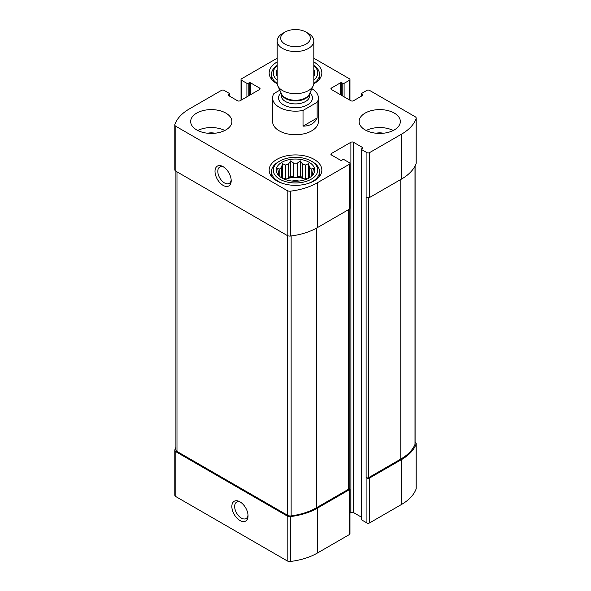 <?xml version="1.0" encoding="UTF-8"?>
<svg xmlns="http://www.w3.org/2000/svg" width="591" height="591" viewBox="0 0 591 591"><rect width="100%" height="100%" fill="white"/><g stroke="black" fill="none" stroke-linecap="round" stroke-linejoin="round"><path stroke-width="0.89" d="M175.904 447.439A53.596 30.946 0 0 0 174.87 449.788A3.664 2.113 0 0 0 174.796 450.224A3.664 2.113 0 0 0 175.867 451.723L287.182 515.995A3.664 2.113 0 0 0 290.536 516.564A53.596 30.946 0 0 0 317.367 508.171L349.436 489.658A1.832 1.056 0 0 0 349.968 488.905A1.832 1.056 0 0 0 349.436 488.159L349.163 488.003M174.796 450.224L174.796 495.11A3.664 2.113 0 0 0 175.867 496.61L287.182 560.874A3.664 2.113 0 0 0 290.536 561.45A53.596 30.946 0 0 0 317.367 553.05L349.436 534.537A1.832 1.056 0 0 0 349.968 533.791L349.968 488.905M239.946 520.516A11.451 6.612 -120 0 0 248.043 515.84A11.451 6.612 -120 0 0 239.946 501.811A11.451 6.612 -120 0 0 231.849 506.487A11.451 6.612 -120 0 0 239.946 520.516M349.968 513.099L350.891 512.567A1.832 1.056 0 0 1 353.484 512.567L353.484 142.268L362.549 147.506A0.916 0.532 0 0 1 362.822 147.883A0.916 0.532 0 0 1 362.549 148.252L361.581 148.814A0.916 0.532 0 0 0 361.315 149.191L361.315 519.482A0.916 0.532 0 0 0 361.581 519.858L366.922 522.946L366.922 478.06A1.832 1.056 0 0 0 369.515 478.06L401.585 459.547A53.596 30.946 0 0 0 416.13 444.055A3.664 2.113 0 0 0 416.204 443.619A3.664 2.113 0 0 0 415.133 442.12L415.096 442.098M366.922 522.946A1.832 1.056 0 0 0 369.515 522.946L401.585 504.426A53.596 30.946 0 0 0 416.13 488.934A3.664 2.113 0 0 0 416.204 488.498L416.204 443.619M341.82 95.513L341.82 82.799L342.795 83.361A0.916 0.532 0 0 0 344.088 83.361L349.436 80.273A1.832 1.056 0 0 0 349.968 79.526A1.832 1.056 0 0 0 349.436 78.78L313.821 58.221M277.179 58.391A53.596 30.946 0 0 0 273.633 60.26L241.564 78.78A1.832 1.056 0 0 0 241.032 79.526A1.832 1.056 0 0 0 241.564 80.273L246.912 83.361A0.916 0.532 0 0 0 248.205 83.361L249.18 82.799A0.916 0.532 0 0 1 250.473 82.799L259.545 88.037A1.832 1.056 0 0 1 260.084 88.783A1.832 1.056 0 0 1 259.545 89.529L240.109 100.751A1.832 1.056 0 0 1 237.516 100.751L228.451 95.513L228.451 94.767A0.916 0.532 0 0 0 228.178 95.144A0.916 0.532 0 0 0 228.451 95.513M228.451 94.767L229.419 94.205A0.916 0.532 0 0 0 229.685 93.836A0.916 0.532 0 0 0 229.419 93.459L224.078 90.371A1.832 1.056 0 0 0 221.485 90.371L189.415 108.884A53.596 30.946 0 0 0 174.87 124.376A3.664 2.113 0 0 0 174.796 124.819A3.664 2.113 0 0 0 175.867 126.311L287.182 190.583A3.664 2.113 0 0 0 290.536 191.152A53.596 30.946 0 0 0 317.367 182.759L349.436 164.246A1.832 1.056 0 0 0 349.968 163.493A1.832 1.056 0 0 0 349.436 162.747L344.088 159.659A0.916 0.532 0 0 0 342.795 159.659L341.82 160.22A0.916 0.532 0 0 1 340.527 160.22L331.455 154.99L331.455 153.49A1.832 1.056 0 0 0 330.916 154.236A1.832 1.056 0 0 0 331.455 154.99M174.796 124.819L174.796 169.698A3.664 2.113 0 0 0 175.867 171.198L175.867 126.311M223.102 185.375A11.451 6.612 -120 0 0 231.199 180.698A11.451 6.612 -120 0 0 223.102 166.677A11.451 6.612 -120 0 0 215.006 171.353A11.451 6.612 -120 0 0 223.102 185.375M349.968 163.493L349.968 208.379A1.832 1.056 0 0 1 349.436 209.125L317.367 227.646A53.596 30.946 0 0 1 290.536 236.038A3.664 2.113 0 0 1 287.182 235.462L175.867 171.198M331.455 153.49L350.891 142.268A1.832 1.056 0 0 1 353.484 142.268M353.484 512.567L361.315 517.088M361.315 149.191A0.916 0.532 0 0 0 361.581 149.56L366.922 152.648A1.832 1.056 0 0 0 369.515 152.648L401.585 134.135A53.596 30.946 0 0 0 416.13 118.643A3.664 2.113 0 0 0 416.204 118.207A3.664 2.113 0 0 0 415.133 116.708L369.515 90.371A1.832 1.056 0 0 0 366.922 90.371L361.581 93.459A0.916 0.532 0 0 0 361.315 93.836A0.916 0.532 0 0 0 361.581 94.205L362.549 94.767A0.916 0.532 0 0 1 362.822 95.144A0.916 0.532 0 0 1 362.549 95.513L353.484 100.751A1.832 1.056 0 0 1 350.891 100.751L331.455 89.529L331.455 88.037A1.832 1.056 0 0 0 330.916 88.783A1.832 1.056 0 0 0 331.455 89.529M416.204 118.207L416.204 163.086A3.664 2.113 0 0 1 416.13 163.53A53.596 30.946 0 0 1 401.585 179.021L369.515 197.534A1.832 1.056 0 0 1 366.922 197.534L366.117 197.069L366.117 477.594A1.832 1.056 0 0 0 368.71 477.594L400.772 459.074A53.596 30.946 0 0 0 415 444.402A3.664 2.113 0 0 0 415.096 443.915L415.096 165.879M366.922 478.06L366.117 477.594M331.455 88.037L340.527 82.799A0.916 0.532 0 0 1 341.82 82.799M365.142 129.924A20.611 11.901 0 0 0 387.607 132.51A20.611 11.901 0 0 0 400.336 121.51A20.611 11.901 0 0 0 394.293 113.095A20.611 11.901 0 0 0 371.828 110.517A20.611 11.901 0 0 0 359.106 121.51A20.611 11.901 0 0 0 365.142 129.924M196.707 129.924A20.611 11.901 0 0 0 219.172 132.51A20.611 11.901 0 0 0 231.894 121.51A20.611 11.901 0 0 0 225.858 113.095A20.611 11.901 0 0 0 203.393 110.517A20.611 11.901 0 0 0 190.664 121.51A20.611 11.901 0 0 0 196.707 129.924M313.821 61.959A26.344 15.211 180 0 1 314.124 62.136A26.344 15.211 180 0 1 321.844 72.885A26.344 15.211 180 0 1 313.777 83.841M277.223 83.841A26.344 15.211 180 0 1 269.156 72.885A26.344 15.211 180 0 1 277.179 61.959M314.124 159.378A26.344 15.211 180 0 1 321.844 170.134A26.344 15.211 180 0 1 295.5 185.345A26.344 15.211 180 0 1 269.156 170.134A26.344 15.211 180 0 1 285.423 156.083A26.344 15.211 180 0 1 314.124 159.378M317.138 102.287L303.02 110.436A22.901 13.224 180 0 1 279.307 107.296A22.901 13.224 180 0 1 272.599 97.943L272.599 121.51A22.901 13.224 0 0 0 279.307 130.862A22.901 13.224 0 0 0 304.269 133.729A22.901 13.224 0 0 0 318.401 121.51L318.401 97.943A22.901 13.224 180 0 1 317.138 102.287L317.138 117.993L303.02 126.149C309.869 126.097 314.575 123.379 317.138 117.993M175.904 171.213L175.904 449.928A3.664 2.113 0 0 0 176.975 451.428L287.699 515.352A3.664 2.113 0 0 0 291.141 515.913A53.596 30.946 0 0 0 316.554 507.699L348.624 489.185A1.832 1.056 0 0 0 349.163 488.439L349.163 209.288M223.841 167.135A9.471 5.467 -120 0 0 219.771 167.017A9.471 5.467 -120 0 0 218.323 174.604A9.471 5.467 -120 0 0 224.506 182.944A9.471 5.467 -120 0 0 229.242 183.417A9.471 5.467 -120 0 0 231.17 179.834M240.685 502.276A9.471 5.467 -120 0 0 236.614 502.151A9.471 5.467 -120 0 0 235.166 509.738A9.471 5.467 -120 0 0 241.35 518.085A9.471 5.467 -120 0 0 246.085 518.551A9.471 5.467 -120 0 0 248.013 514.968M309.108 162.281A19.237 11.111 180 0 1 313.06 174.67A19.237 11.111 180 0 1 295.5 181.245A19.237 11.111 180 0 1 277.94 174.67A19.237 11.111 180 0 1 284.589 160.988A19.237 11.111 180 0 1 309.108 162.281M312.506 161.816L311.213 161.062A22.214 12.825 180 0 1 311.213 179.206A22.214 12.825 180 0 1 279.787 179.206A22.214 12.825 180 0 1 279.787 161.062A22.214 12.825 180 0 1 311.213 161.062L312.506 161.816A24.054 13.889 180 0 1 319.554 171.634A24.054 13.889 180 0 1 307.268 183.742M312.344 175.505L313.385 173.931L312.58 174.094L312.58 175.15M312.58 172.003A17.176 9.921 180 0 1 312.676 173.052A17.176 9.921 180 0 1 312.58 174.094L313.385 168.398L311.198 169.019L311.198 176.554M308.591 178.275L308.591 163.604L309.389 167.216A17.176 9.921 180 0 1 311.198 169.019M308.591 163.604L305.606 165.029L305.606 178.571A17.176 9.921 0 0 1 306.803 179.125M302.474 163.988L302.474 177.529L300.294 176.266L300.294 160.841L302.474 163.988A17.176 9.921 180 0 1 305.606 165.029M300.294 160.841L297.31 163.19L297.31 176.731A17.176 9.921 0 0 1 302.474 177.529M293.69 163.19L293.69 176.731L290.706 176.266L290.706 160.841L293.69 163.19A17.176 9.921 180 0 1 297.31 163.19M290.706 160.841L288.526 163.988L288.526 177.529A17.176 9.921 0 0 1 293.69 176.731M282.409 178.275L282.409 163.604L285.394 165.029A17.176 9.921 180 0 1 288.526 163.988M282.409 163.604L281.611 167.216L281.611 177.817M278.42 172.003L278.42 174.094A17.176 9.921 180 0 1 278.324 173.052A17.176 9.921 180 0 1 278.42 172.003L277.615 168.398L279.802 169.019A17.176 9.921 180 0 1 281.611 167.216M278.42 175.15L278.42 174.094L277.615 173.931L278.656 175.505M285.061 179.465A17.176 9.921 180 0 1 305.939 179.465M309.389 167.216L309.389 177.817M279.802 169.019L279.802 176.554M285.394 165.029L285.394 178.571A17.176 9.921 0 0 0 284.197 179.125M291.954 181.053A11.451 6.612 180 0 1 299.046 181.053M283.732 183.742A24.054 13.889 180 0 1 271.446 171.634A24.054 13.889 180 0 1 278.494 161.816L279.787 161.062M313.821 69.502A19.237 11.111 180 0 1 313.821 76.276M277.179 76.276A19.237 11.111 180 0 1 277.179 69.502M313.821 65.631A22.214 12.825 180 0 1 313.821 80.14M277.179 80.14A22.214 12.825 180 0 1 277.179 65.631M313.821 65.387A24.054 13.889 180 0 1 319.554 74.385A24.054 13.889 180 0 1 313.814 83.383M277.186 83.383A24.054 13.889 180 0 1 271.446 74.385A24.054 13.889 180 0 1 277.179 65.387M197.749 130.485A20.611 11.901 180 0 1 224.816 130.485M207.537 133.211A11.451 6.612 180 0 1 215.021 133.211M366.184 130.485A20.611 11.901 180 0 1 393.251 130.485M375.979 133.211A11.451 6.612 180 0 1 383.463 133.211M285.394 178.571L283.577 178.851M290.706 176.266L288.526 177.529M300.294 176.266L297.31 176.731M307.423 178.851L305.606 178.571M272.599 97.943A22.901 13.224 180 0 1 273.862 93.607L279.809 90.172M311.871 88.702A22.901 13.224 180 0 1 318.401 97.943M303.02 110.436L303.02 126.149M285.025 44.148A14.812 8.547 180 0 1 285.025 32.054A14.812 8.547 180 0 1 305.975 32.054A14.812 8.547 180 0 1 305.975 44.148A14.812 8.547 180 0 1 285.025 44.148M305.975 32.054L308.458 33.488A18.321 10.579 180 0 1 313.821 40.971A18.321 10.579 180 0 1 302.511 50.745A18.321 10.579 180 0 1 282.542 48.447A18.321 10.579 180 0 1 277.179 40.971A18.321 10.579 180 0 1 282.542 33.488L285.025 32.054M313.821 40.971L313.821 83.087A18.321 10.579 180 0 1 313.208 85.813A18.321 10.579 180 0 1 300.258 93.304A18.321 10.579 180 0 1 282.542 90.571A18.321 10.579 180 0 1 277.792 85.813A18.321 10.579 180 0 1 277.179 83.087L277.179 40.971M175.867 496.61L175.867 451.723M287.182 560.874L287.182 515.995M290.536 561.45L290.536 516.564M317.367 553.05L317.367 508.171M349.436 534.537L349.436 489.658M369.515 522.946L369.515 478.06M401.585 504.426L401.585 459.547M416.13 488.934L416.13 444.055M349.436 99.909L349.436 80.273M241.564 99.909L241.564 80.273M246.912 96.828L246.912 83.361M248.205 96.074L248.205 83.361M249.18 95.513L249.18 82.799M250.473 94.767L250.473 82.799M259.545 89.529L259.545 88.037M229.419 96.074L229.419 94.205M287.182 235.462L287.182 190.583M290.536 236.038L290.536 191.152M317.367 227.646L317.367 182.759M349.436 209.125L349.436 164.246M350.891 512.567L350.891 142.268M362.549 148.252L362.549 147.506M361.581 519.858L361.581 149.56M366.922 197.534L366.922 152.648M369.515 197.534L369.515 152.648M401.585 179.021L401.585 134.135M416.13 163.53L416.13 118.643M361.581 96.074L361.581 94.205M362.549 95.513L362.549 94.767M340.527 94.767L340.527 82.799M342.795 96.074L342.795 83.361M344.088 96.828L344.088 83.361M368.71 477.594L368.71 197.808M400.772 459.074L400.772 179.487M415 444.402L415 166.078M348.624 489.185L348.624 209.598M316.554 507.699L316.554 228.096M291.141 515.913L291.141 235.964M287.699 515.352L287.699 235.713M176.975 451.428L176.975 171.833M309.965 92.846A16.947 9.788 180 0 1 305.983 105.634A16.947 9.788 180 0 1 283.517 104.866A16.947 9.788 180 0 1 281.035 92.846M313.208 85.813L309.381 94.102A14.369 8.296 180 0 1 299.231 99.975A14.369 8.296 180 0 1 285.342 97.833A14.369 8.296 180 0 1 281.619 94.102L277.792 85.813M309.625 93.57A14.199 8.2 180 0 1 300.258 100.455A14.199 8.2 180 0 1 285.46 98.527A14.199 8.2 180 0 1 281.375 93.57M309.699 93.408L309.699 95.705A14.199 8.2 180 0 1 300.937 103.277A14.199 8.2 180 0 1 285.46 101.497A14.199 8.2 180 0 1 281.301 95.705L281.301 93.408M349.968 100.219L349.968 79.526M241.032 100.219L241.032 79.526M229.685 96.23L229.685 93.836M361.315 96.23L361.315 93.836M271.446 171.634L271.446 176.34M319.554 171.634L319.554 176.34M271.446 74.385L271.446 79.091M319.554 74.385L319.554 79.091"/></g></svg>
